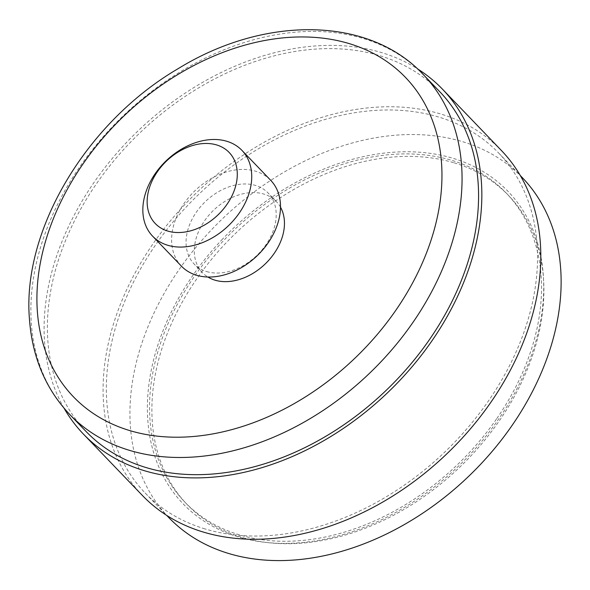 <?xml version="1.0" encoding="UTF-8"?>
<svg xmlns="http://www.w3.org/2000/svg" width="590" height="590" viewBox="0 0 590 590"><rect width="100%" height="100%" fill="white"/><g stroke="black" fill="none" stroke-linecap="round" stroke-linejoin="round"><path stroke-width="0.44" stroke-dasharray="2.95 2.21" d="M501.448 150.553A248.943 180.85 -43.9 0 0 196.64 192.62A248.943 180.85 -43.9 0 0 142.426 495.504M204.981 528.913A245.226 178.151 136.1 0 1 145.103 492.93A245.226 178.151 136.1 0 1 198.513 194.567A245.226 178.151 136.1 0 1 498.771 153.127A245.226 178.151 136.1 0 1 477.155 416.304A245.226 178.151 136.1 0 1 204.981 528.913M168.696 517.474A245.226 178.151 136.1 0 1 222.098 219.119A245.226 178.151 136.1 0 1 522.356 177.679M64.037 408.184A248.943 180.85 136.1 0 1 137.669 131.246A248.943 180.85 136.1 0 1 417.329 68.735M86.14 431.555A245.226 178.151 136.1 0 1 139.542 133.192A245.226 178.151 136.1 0 1 439.801 91.752M206.67 271.562A51.271 37.251 -43.9 0 0 263.582 248.014A51.271 37.251 -43.9 0 0 268.103 192.989A51.271 37.251 -43.9 0 0 205.32 201.655A51.271 37.251 -43.9 0 0 194.154 264.04A51.271 37.251 -43.9 0 0 206.67 271.562M181.403 266.134A61.928 44.988 136.1 0 1 194.884 190.791A61.928 44.988 136.1 0 1 270.714 180.326M280.508 207.193A51.271 37.251 -43.9 0 0 276.356 201.581A51.271 37.251 -43.9 0 0 213.573 210.246A51.271 37.251 -43.9 0 0 202.407 272.632A51.271 37.251 -43.9 0 0 207.85 277.005M496.433 419.084A222.931 161.955 136.1 0 1 184.766 502.031A222.931 161.955 136.1 0 1 233.323 230.793A222.931 161.955 136.1 0 1 506.279 193.122A222.931 161.955 136.1 0 1 496.433 419.084M454.212 162.862A222.931 161.955 136.1 0 1 508.639 195.578A222.931 161.955 136.1 0 1 498.793 421.54A222.931 161.955 136.1 0 1 187.126 504.487A222.931 161.955 136.1 0 1 206.78 265.235A222.931 161.955 136.1 0 1 454.212 162.862M423.288 74.569A245.226 178.151 -43.9 0 0 123.03 116.009A245.226 178.151 -43.9 0 0 69.627 414.372M221.619 240.034A225.41 163.755 136.1 0 1 486.064 173.379A225.41 163.755 136.1 0 1 499.575 417.764A225.41 163.755 136.1 0 1 238.021 536.826A225.41 163.755 136.1 0 1 221.619 240.034M145.103 492.93L166.675 515.372M498.771 153.127L520.336 175.577M276.356 201.581L268.103 192.989M202.407 272.632L194.154 264.04M508.639 195.578L506.279 193.122M187.126 504.487L184.766 502.031"/><path stroke-width="0.89" d="M83.456 434.129L142.426 495.504A248.943 180.85 -43.9 0 0 203.211 532.033A248.943 180.85 -43.9 0 0 479.508 417.72A248.943 180.85 -43.9 0 0 501.448 150.553L442.478 89.178A248.943 180.85 136.1 0 1 420.537 356.345A248.943 180.85 136.1 0 1 144.24 470.658A248.943 180.85 136.1 0 1 83.456 434.129A248.943 180.85 136.1 0 1 64.037 408.184M520.336 175.577L522.356 177.679A245.226 178.151 136.1 0 1 500.74 440.855A245.226 178.151 136.1 0 1 228.566 553.457A245.226 178.151 136.1 0 1 168.696 517.474L166.675 515.372M417.329 68.735A248.943 180.85 136.1 0 1 442.478 89.178M146.01 467.538A245.226 178.151 136.1 0 1 86.14 431.555L69.627 414.372A245.226 178.151 -43.9 0 0 129.498 450.354A245.226 178.151 -43.9 0 0 401.672 337.745A245.226 178.151 -43.9 0 0 423.288 74.569L439.801 91.752A245.226 178.151 136.1 0 1 418.185 354.937A245.226 178.151 136.1 0 1 146.01 467.538M241.937 150.376L270.714 180.326A61.928 44.988 136.1 0 1 265.249 246.79A61.928 44.988 136.1 0 1 196.522 275.228A61.928 44.988 136.1 0 1 181.403 266.134L152.626 236.184A61.928 44.988 -43.9 0 0 167.744 245.27A61.928 44.988 -43.9 0 0 236.472 216.84A61.928 44.988 -43.9 0 0 241.937 150.376A61.928 44.988 -43.9 0 0 166.115 160.841A61.928 44.988 -43.9 0 0 152.626 236.184M167.752 231.051A51.271 37.251 136.1 0 1 171.631 156.593A51.271 37.251 136.1 0 1 237.239 176.366A51.271 37.251 136.1 0 1 167.752 231.051M207.85 277.005A51.271 37.251 -43.9 0 0 214.93 280.154A51.271 37.251 -43.9 0 0 268.774 260.256A51.271 37.251 -43.9 0 0 280.508 207.193M129.512 430.508A230.366 167.353 -43.9 0 0 441.711 184.817A230.366 167.353 -43.9 0 0 146.925 95.986A230.366 167.353 -43.9 0 0 129.512 430.508M423.288 74.569C369.052 16.21 264.497 15.318 177.929 68.794C86.324 122.425 21.609 230.543 29.5 319.773C32.376 357.511 45.755 389.039 69.627 414.372"/></g></svg>
